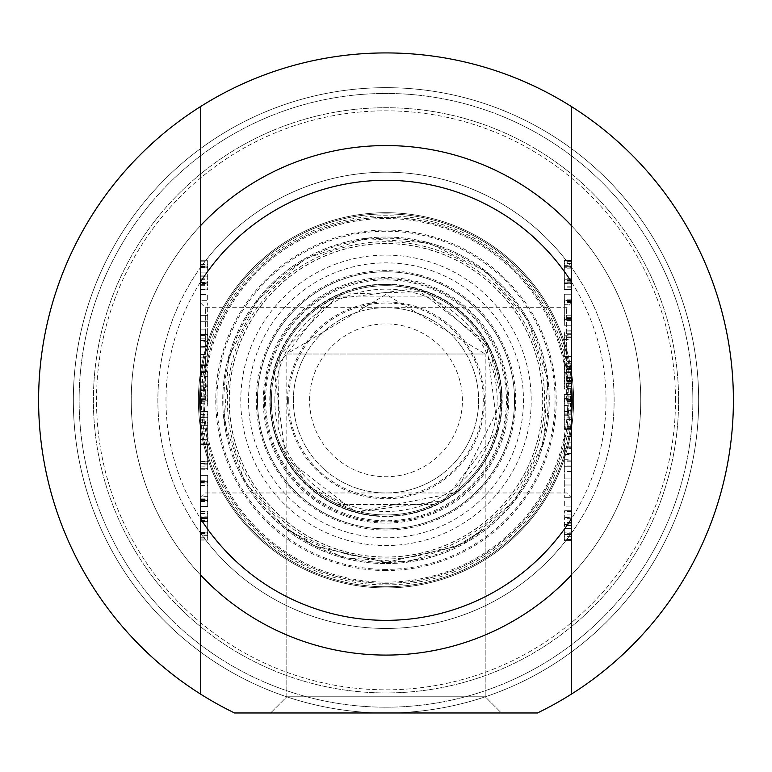 <?xml version="1.0" encoding="UTF-8"?>
<svg xmlns="http://www.w3.org/2000/svg" width="772" height="772" viewBox="0 0 772 772"><rect width="100%" height="100%" fill="white"/><g stroke="black" fill="none" stroke-linecap="round" stroke-linejoin="round"><path stroke-width="0.58" stroke-dasharray="3.86 2.9" d="M675.5 400.321A289.5 289.5 0 0 0 241.25 149.614A289.5 289.5 0 0 0 241.25 651.037A289.5 289.5 0 0 0 675.5 400.321A289.5 289.5 0 0 1 241.25 651.037A289.5 289.5 0 0 1 241.25 149.614A289.5 289.5 0 0 1 675.5 400.321M678.607 400.321A292.607 292.607 0 0 1 239.696 653.73A292.607 292.607 0 0 1 239.696 146.921A292.607 292.607 0 0 1 678.607 400.321A292.607 292.607 0 0 0 239.696 146.921A292.607 292.607 0 0 0 239.696 653.73A292.607 292.607 0 0 0 678.607 400.321M692.87 400.321A306.87 306.87 0 0 0 232.565 134.569A306.87 306.87 0 0 0 232.565 666.082A306.87 306.87 0 0 0 692.87 400.321A306.87 306.87 0 0 1 232.565 666.082A306.87 306.87 0 0 1 232.565 134.569A306.87 306.87 0 0 1 692.87 400.321M270.2 400.321A115.8 115.8 0 0 0 443.9 500.613A115.8 115.8 0 0 0 443.9 300.038A115.8 115.8 0 0 0 270.2 400.321A115.8 115.8 0 0 0 443.9 500.613A115.8 115.8 0 0 0 443.9 300.038A115.8 115.8 0 0 0 270.2 400.321M274.832 400.321A111.168 111.168 0 0 1 441.584 304.052A111.168 111.168 0 0 1 441.584 496.599A111.168 111.168 0 0 1 274.832 400.321M293.36 400.321A92.64 92.64 0 0 1 432.32 320.1A92.64 92.64 0 0 1 432.32 480.551A92.64 92.64 0 0 1 293.36 400.321A92.64 92.64 0 0 0 432.32 480.551A92.64 92.64 0 0 0 432.32 320.1A92.64 92.64 0 0 0 293.36 400.321M309.572 400.321A76.428 76.428 0 0 1 424.214 334.141A76.428 76.428 0 0 1 424.214 466.51A76.428 76.428 0 0 1 309.572 400.321M287.57 400.321A98.43 98.43 0 0 0 435.215 485.569A98.43 98.43 0 0 0 435.215 315.082A98.43 98.43 0 0 0 287.57 400.321M271.358 400.321A114.642 114.642 0 0 1 443.321 301.041A114.642 114.642 0 0 1 443.321 499.609A114.642 114.642 0 0 1 271.358 400.321A114.642 114.642 0 0 0 443.321 499.609A114.642 114.642 0 0 0 443.321 301.041A114.642 114.642 0 0 0 271.358 400.321M433.758 504.541A114.642 114.642 0 0 1 338.242 504.541A114.642 114.642 0 0 0 433.758 504.541L338.242 504.541L433.758 504.541M433.758 296.101A114.642 114.642 0 0 0 338.242 296.101A114.642 114.642 0 0 1 433.758 296.101L338.242 296.101L433.758 296.101M485.192 528.559L456.329 546.402L386 562.441L315.671 546.402L286.808 528.559L315.671 546.402L386 562.441L456.329 546.402L485.192 528.559L485.192 696.769L286.808 696.769L485.192 696.769L501.404 712.981L270.596 712.981L501.404 712.981L270.596 712.981L501.404 712.981L485.192 696.769L286.808 696.769L485.192 696.769L485.192 354.001L286.808 354.001L286.808 696.769L270.596 712.981L286.808 696.769L286.808 528.559M386 562.441A162.12 162.12 0 0 1 223.88 400.321A162.12 162.12 0 0 1 386 238.201A162.12 162.12 0 0 1 548.12 400.321A162.12 162.12 0 0 1 386 562.441A162.12 162.12 0 0 0 526.398 319.261A162.12 162.12 0 0 0 245.602 319.261A162.12 162.12 0 0 0 386 562.441M386 563.599A163.278 163.278 0 0 0 527.401 318.682A163.278 163.278 0 0 0 244.599 318.682A163.278 163.278 0 0 0 386 563.599A163.278 163.278 0 0 0 534.021 331.41A163.278 163.278 0 0 0 261.042 295.232A163.278 163.278 0 0 0 386 563.599M338.638 575.854A181.806 181.806 0 0 0 561.688 353.576A181.806 181.806 0 0 0 257.665 271.551A181.806 181.806 0 0 0 338.638 575.854M386 570.547A170.226 170.226 0 0 1 238.577 315.208A170.226 170.226 0 0 1 533.423 315.208A170.226 170.226 0 0 1 386 570.547M386 620.341A220.02 220.02 0 0 0 576.539 290.311A220.02 220.02 0 0 0 195.461 290.311A220.02 220.02 0 0 0 386 620.341M386 569.389A169.068 169.068 0 0 1 239.581 315.787A169.068 169.068 0 0 1 532.419 315.787A169.068 169.068 0 0 1 386 569.389M234.572 712.981L537.428 712.981L234.572 712.981A347.4 347.4 0 0 1 114.555 183.524A347.4 347.4 0 0 1 657.445 183.524A347.4 347.4 0 0 1 537.428 712.981A347.4 347.4 0 0 0 657.445 183.524A347.4 347.4 0 0 0 114.555 183.524A347.4 347.4 0 0 0 234.572 712.981L386 712.981A312.66 312.66 0 0 0 656.769 243.991A312.66 312.66 0 0 0 115.231 243.991A312.66 312.66 0 0 0 386 712.981A312.66 312.66 0 0 1 115.231 243.991A312.66 312.66 0 0 1 656.769 243.991A312.66 312.66 0 0 1 386 712.981L537.428 712.981A347.4 347.4 0 0 0 657.445 183.524A347.4 347.4 0 0 0 114.555 183.524A347.4 347.4 0 0 0 234.572 712.981M386 655.081A254.76 254.76 0 0 1 165.372 272.941A254.76 254.76 0 0 1 606.628 272.941A254.76 254.76 0 0 1 386 655.081A254.76 254.76 0 0 0 606.628 272.941A254.76 254.76 0 0 0 165.372 272.941A254.76 254.76 0 0 0 386 655.081A254.76 254.76 0 0 0 606.628 272.941A254.76 254.76 0 0 0 165.372 272.941A254.76 254.76 0 0 0 386 655.081A254.76 254.76 0 0 0 606.628 272.941A254.76 254.76 0 0 0 165.372 272.941A254.76 254.76 0 0 0 386 655.081M386 587.917A187.596 187.596 0 0 0 548.467 306.523A187.596 187.596 0 0 0 223.533 306.523A187.596 187.596 0 0 0 386 587.917A187.596 187.596 0 0 1 223.533 306.523A187.596 187.596 0 0 1 548.467 306.523A187.596 187.596 0 0 1 386 587.917A187.596 187.596 0 0 1 223.533 306.523A187.596 187.596 0 0 1 548.467 306.523A187.596 187.596 0 0 1 386 587.917M386 628.447A228.126 228.126 0 0 0 583.564 286.258A228.126 228.126 0 0 0 188.436 286.258A228.126 228.126 0 0 0 386 628.447A228.126 228.126 0 0 0 583.564 286.258A228.126 228.126 0 0 0 188.436 286.258A228.126 228.126 0 0 0 386 628.447M419.785 275.102A129.696 129.696 0 0 0 260.666 433.681A129.696 129.696 0 0 0 477.55 492.189A129.696 129.696 0 0 0 419.785 275.102M345.18 551.604A156.687 156.687 0 0 0 537.418 360.032A156.687 156.687 0 0 0 275.401 289.336A156.687 156.687 0 0 0 345.18 551.604M345.152 551.719A156.803 156.803 0 0 0 537.534 360.003A156.803 156.803 0 0 0 275.315 289.259A156.803 156.803 0 0 0 345.152 551.719M434.076 222.124A184.576 184.576 0 0 0 207.629 447.789A184.576 184.576 0 0 0 516.294 531.068A184.576 184.576 0 0 0 434.076 222.124M434.568 220.319A186.438 186.438 0 0 0 205.999 351.762A186.438 186.438 0 0 0 337.432 580.332A186.438 186.438 0 0 0 566.001 448.889A186.438 186.438 0 0 0 434.568 220.319M337.432 580.332A186.438 186.438 0 0 0 566.166 352.379A186.438 186.438 0 0 0 254.393 268.27A186.438 186.438 0 0 0 337.432 580.332A186.438 186.438 0 0 0 566.166 352.379A186.438 186.438 0 0 0 254.393 268.27A186.438 186.438 0 0 0 337.432 580.332M352.514 524.429A128.538 128.538 0 0 0 510.215 367.269A128.538 128.538 0 0 0 295.271 309.282A128.538 128.538 0 0 0 352.514 524.429A128.538 128.538 0 0 0 510.215 367.269A128.538 128.538 0 0 0 295.271 309.282A128.538 128.538 0 0 0 352.514 524.429A128.538 128.538 0 0 0 510.215 367.269A128.538 128.538 0 0 0 295.271 309.282A128.538 128.538 0 0 0 352.514 524.429M350.189 533.047A137.464 137.464 0 0 0 518.842 364.973A137.464 137.464 0 0 0 288.96 302.952A137.464 137.464 0 0 0 350.189 533.047M354.329 517.713A121.59 121.59 0 0 0 503.498 369.055A121.59 121.59 0 0 0 300.173 314.204A121.59 121.59 0 0 0 354.329 517.713A121.59 121.59 0 0 0 503.498 369.055A121.59 121.59 0 0 0 300.173 314.204A121.59 121.59 0 0 0 354.329 517.713M200.72 266.601L207.668 266.601L207.668 266.079L207.668 272.12L207.668 259.971L207.668 289.944L207.668 266.601M200.72 267.392L207.668 267.392M207.668 276.144L200.72 276.144L200.72 267.797L207.668 267.797M200.72 279.696L207.668 279.696M200.72 282.34L207.668 282.34M200.72 283.652L200.72 260.714L200.72 282.774L207.668 282.774L200.72 282.774L207.668 283.179L200.72 283.652L207.668 283.652M200.72 282.291L207.668 282.291M200.72 275.122L207.668 275.122M200.72 260.714L207.668 260.714L200.72 260.714M200.72 276.82L207.668 276.82M200.72 284.665L207.668 284.665M200.72 289.104L207.668 289.104M200.72 289.809L207.668 289.809M200.72 266.079L207.668 266.079L200.72 266.079L200.72 289.847L207.668 289.847M200.72 289.847L207.668 289.944M200.72 289.288L207.668 289.288M200.72 285.688L207.668 285.688M200.72 282.726L207.668 282.726M200.72 278.132L207.668 278.132M200.72 264.333L207.668 264.333M200.72 261.168L207.668 261.168M200.72 259.971L207.668 259.971L200.72 259.971M200.72 272.12L207.668 272.12L200.72 272.12M200.72 266.128L207.668 266.128M200.72 302.971L200.72 315.651L207.668 315.651L207.668 334.401L207.668 302.971L207.668 315.651L200.72 315.651L200.72 334.401L200.72 302.971L207.668 302.971L200.72 302.971M200.72 334.401L207.668 334.401L200.72 334.401M200.72 321.76L207.668 321.76L200.72 321.76M200.72 365.619L207.668 365.619L200.72 365.619L200.72 372.104L207.668 372.104L207.668 385.817L207.668 372.104M200.72 371.747L207.668 371.544L200.72 371.747M200.72 371.544L207.668 371.544M200.72 370.869L207.668 370.869M200.72 374.053L207.668 374.053M207.668 384.929L200.72 384.929L200.72 376.562L207.668 376.562M200.72 372.104L200.72 385.817L207.668 385.817L207.668 406.014L207.668 385.817L200.72 385.817L200.72 389.03L207.668 389.03M207.668 395.09L200.72 395.09L200.72 386.695L207.668 386.695M200.72 396.847L207.668 396.847M207.668 401.99L200.72 401.99L200.72 400.784L207.668 400.784M200.72 401.286L207.668 401.286M200.72 403.746L207.668 403.746M200.72 406.014L207.668 406.014L200.72 406.014L200.72 399.906L207.668 399.906M200.72 389.03L200.72 399.906M200.72 400.041L207.668 400.041M200.72 399.993L207.668 399.993M200.72 399.52L207.668 399.52M200.72 399.066L207.668 399.066M200.72 389.841L207.668 389.841M200.72 382.758L207.668 382.758M200.72 372.895L207.668 372.895M200.72 372.558L207.668 372.558M200.72 517.356L207.668 517.356L200.72 517.356L200.72 532.873L207.668 532.873L207.668 534.021L207.668 517.539L207.668 532.873M200.72 532.487L207.668 532.487M200.72 521.882L207.668 521.882M200.72 521.428L207.668 521.428M200.72 520.405L207.668 520.405M207.668 535.363L200.72 535.363L200.72 518.514L207.668 518.514L207.668 511.132L207.668 540.13L207.668 518.514L200.72 518.514L200.72 516.835L207.668 516.835M200.72 517.539L207.668 517.356L200.72 517.539M200.72 517.404L207.668 517.404M200.72 518.417L207.668 518.417M200.72 520.318L207.668 520.318M200.72 532.873L200.72 521.38L207.668 521.38M207.668 511.045L200.72 511.045L200.72 534.021L207.668 534.021L200.72 534.021L200.72 540.13L207.668 540.13L200.72 540.13M200.72 533.597L207.668 533.597M200.72 511.498L207.668 511.498M200.72 511.411L207.668 511.411M200.72 513.515L207.668 513.515M200.72 537.216L207.668 537.216M200.72 539.02L207.668 539.02M200.72 539.995L207.668 539.995M200.72 534.021L207.668 534.021L200.72 534.021M200.72 518.823L207.668 518.823M200.72 513.872L207.668 513.872M207.668 464.86L200.72 464.86L200.72 444.054L200.72 463.75L207.668 463.75L207.668 443.871L207.668 469.858L207.668 444.054L207.668 463.711L200.72 463.75L200.72 444.527L200.72 463.75L207.668 463.711M200.72 444.527L207.668 444.527L200.72 444.527M200.72 463.229L207.668 463.229M200.72 461.579L207.668 461.579M200.72 444.054L207.668 444.054L200.72 444.054M200.72 466.848L207.668 466.848M200.72 468.749L207.668 468.749M200.72 469.858L207.668 469.675M207.668 461.193L200.72 461.193L200.72 443.871L200.72 468.662L207.668 468.662M200.72 468.662L200.72 469.675M200.72 466.944L207.668 466.944M200.72 465.97L207.668 465.97M200.72 443.871L207.668 443.871L200.72 443.871M200.72 463.277L207.668 463.277M200.72 481.844L207.668 481.844L207.668 475.398L207.668 506.432L207.668 481.844M200.72 482.249L207.668 482.249M207.668 496.348L200.72 496.348L200.72 482.432L207.668 482.432M200.72 498.152L207.668 498.152M200.72 501.482L207.668 501.482M200.72 506.432L207.668 506.432L200.72 506.432L200.72 500.507L207.668 500.507L200.72 500.275L207.668 500.275M200.72 481.323L207.668 481.323L200.72 481.323L200.72 499.851L207.668 499.851M200.72 499.619L207.668 499.619M200.72 499.127L207.668 499.127M200.72 485.443L207.668 485.443M200.72 483.05L207.668 483.05M200.72 480.223L207.668 480.223M200.72 475.398L207.668 475.398L200.72 475.398M200.72 481.371L207.668 481.371M200.72 346.117L200.72 352.929L200.72 340.471L200.72 346.117L207.668 346.117L207.668 352.929L207.668 346.117M200.72 340.471L207.668 340.471M200.72 352.929L207.668 352.929M200.72 347.226L207.668 347.226M200.72 346.667L207.668 346.667L207.668 329.113L207.668 364.21L207.668 346.667L200.72 346.667M207.668 341.349L200.72 341.349L200.72 364.21L200.72 352.003L207.668 352.003M200.72 364.21L207.668 364.21M200.72 357.793L207.668 357.793M200.72 354.493L207.668 354.493M200.72 338.879L207.668 338.879M200.72 335.559L207.668 335.559M200.72 329.113L207.668 329.113M200.72 300.684L200.72 294.576L207.668 294.576L207.668 300.684L207.668 294.576L200.72 294.576L200.72 300.684L207.668 300.684L200.72 300.684M200.72 432.021L207.668 432.021L207.668 425.642L207.668 439.712L207.668 432.021M200.72 433.382L207.668 433.382M200.72 417.662L207.668 417.662L200.72 417.662L200.72 411.553L200.72 439.712L200.72 433.603L207.668 433.603M200.72 439.712L207.668 439.712L200.72 439.712M200.72 439.21L207.668 439.21M200.72 436.884L207.668 436.884M200.72 434.144L207.668 434.144M200.72 431.143L207.668 431.143M200.72 425.642L207.668 425.642L207.668 411.553L207.668 425.642L200.72 425.642M200.72 420.122L207.668 420.122M200.72 417.073L207.668 417.073M200.72 414.381L207.668 414.381M200.72 412.045L207.668 412.045M200.72 411.553L207.668 411.553L200.72 411.553M200.72 417.835L207.668 417.835M200.72 419.196L207.668 419.196M200.72 422.39L207.668 422.39M200.72 428.875L207.668 428.875M200.72 267.237L200.72 225.472L200.72 267.237A228.126 228.126 0 0 1 571.28 267.237L571.28 225.472L571.28 267.237A228.126 228.126 0 0 0 200.72 267.237M200.72 694.192L200.72 106.459M200.72 533.413L200.72 575.179L200.72 533.413A228.126 228.126 0 0 0 571.28 533.413L571.28 575.179L571.28 533.413A228.126 228.126 0 0 1 200.72 533.413M200.72 400.321L200.72 497.593L200.72 400.321M571.28 534.05L564.332 534.05L564.332 534.571L564.332 528.531L564.332 540.68L564.332 510.803L564.332 534.05M571.28 533.259L564.332 533.259M564.332 524.506L571.28 524.506L571.28 532.854L564.332 532.854M571.28 520.955L564.332 520.955M571.28 518.311L564.332 518.311M571.28 516.999L571.28 539.937L571.28 517.877L564.332 517.877L571.28 517.877L564.332 517.472L571.28 516.999L564.332 516.999M571.28 518.359L564.332 518.359M571.28 525.529L564.332 525.529M571.28 539.937L564.332 539.937L571.28 539.937M571.28 523.831L564.332 523.831M571.28 515.976L564.332 515.976M571.28 511.546L564.332 511.546M571.28 534.571L564.332 534.571L571.28 534.571L571.28 510.803L564.332 510.842L571.28 510.707L564.332 510.707M571.28 511.363L564.332 511.363M571.28 514.963L564.332 514.963M571.28 517.925L564.332 517.925M571.28 522.519L564.332 522.519M571.28 536.318L564.332 536.318M571.28 539.483L564.332 539.483M571.28 540.68L564.332 540.68L571.28 540.68M571.28 528.531L564.332 528.531L571.28 528.531M571.28 534.523L564.332 534.523M571.28 497.679L571.28 484.999L564.332 484.999L564.332 466.249L564.332 497.679L564.332 484.999L571.28 484.999L571.28 466.249L571.28 497.679L564.332 497.679L571.28 497.679M571.28 466.249L564.332 466.249L571.28 466.249M571.28 478.891L564.332 478.891L571.28 478.891M571.28 435.032L564.332 435.032L571.28 435.032L571.28 428.547L564.332 428.547L564.332 414.834L564.332 428.547M571.28 428.904L564.332 429.107L571.28 428.904M571.28 429.107L564.332 429.107M571.28 429.782L564.332 429.782M571.28 426.598L564.332 426.598M564.332 415.722L571.28 415.722L571.28 424.089L564.332 424.089M571.28 428.547L571.28 414.834L564.332 414.834L564.332 394.637L564.332 414.834L571.28 414.834L571.28 411.621L564.332 411.621M564.332 405.561L571.28 405.561L571.28 413.956L564.332 413.956M571.28 403.795L564.332 403.795M564.332 398.661L571.28 398.661L571.28 399.867L564.332 399.867M571.28 399.365L564.332 399.365M571.28 396.904L564.332 396.904M571.28 394.637L564.332 394.637L571.28 394.637L571.28 400.745L564.332 400.745M571.28 411.621L571.28 400.745M571.28 400.61L564.332 400.61M571.28 400.658L564.332 400.658M571.28 401.131L564.332 401.131M571.28 401.585L564.332 401.585M571.28 410.81L564.332 410.81M571.28 417.893L564.332 417.893M571.28 427.756L564.332 427.756M571.28 428.093L564.332 428.093M571.28 283.295L564.332 283.295L571.28 283.295L571.28 267.778L564.332 267.778L564.332 266.63L564.332 283.112L564.332 267.778M571.28 268.164L564.332 268.164M571.28 278.769L564.332 278.769M571.28 279.223L564.332 279.223M571.28 280.246L564.332 280.246M564.332 265.288L571.28 265.288L571.28 282.137L564.332 282.137L564.332 289.519L564.332 260.521L564.332 282.137L571.28 282.137L571.28 283.816L564.332 283.816M571.28 283.112L564.332 283.295L571.28 283.112M571.28 283.247L564.332 283.247M571.28 282.234L564.332 282.234M571.28 280.332L564.332 280.332M571.28 267.778L571.28 279.271L564.332 279.271M564.332 289.606L571.28 289.606L571.28 266.63L564.332 266.63L571.28 266.63L571.28 260.521L564.332 260.521L571.28 260.521M571.28 267.054L564.332 267.054M571.28 289.153L564.332 289.153M571.28 289.239L564.332 289.239M571.28 287.136L564.332 287.136M571.28 263.435L564.332 263.435M571.28 261.631L564.332 261.631M571.28 260.656L564.332 260.656M571.28 266.63L564.332 266.63L571.28 266.63M571.28 281.828L564.332 281.828M571.28 286.779L564.332 286.779M571.28 336.901L564.332 336.901L564.332 356.78L564.332 330.792L564.332 356.596L564.332 336.901L571.28 336.901L571.28 356.124L571.28 336.901L564.332 336.939M571.28 356.124L564.332 356.124L571.28 356.124M564.332 335.791L571.28 335.791L571.28 356.596L571.28 337.422L564.332 337.422M571.28 337.422L571.28 336.939M571.28 339.072L564.332 339.072M571.28 356.596L564.332 356.596L571.28 356.596M571.28 333.803L564.332 333.803M571.28 331.902L564.332 331.902M571.28 330.792L564.332 330.976M564.332 339.458L571.28 339.458L571.28 356.78L571.28 331.989L564.332 331.989M571.28 331.989L571.28 330.976M571.28 333.707L564.332 333.707M571.28 334.681L564.332 334.681M571.28 356.78L564.332 356.78L571.28 356.78M571.28 337.374L564.332 337.374M571.28 318.807L564.332 318.807L564.332 325.253L564.332 294.219L564.332 318.807M571.28 318.392L564.332 318.392M564.332 304.303L571.28 304.303L571.28 318.218L564.332 318.218M571.28 302.499L564.332 302.499M571.28 299.169L564.332 299.169M571.28 294.219L564.332 294.219L571.28 294.219L571.28 300.144L564.332 300.144L571.28 300.376L564.332 300.376M571.28 319.328L564.332 319.328L571.28 319.328L571.28 300.8L564.332 300.8M571.28 301.022L564.332 301.022M571.28 301.524L564.332 301.524M571.28 315.208L564.332 315.208M571.28 317.601L564.332 317.601M571.28 320.428L564.332 320.428M571.28 325.253L564.332 325.253L571.28 325.253M571.28 319.28L564.332 319.28M571.28 454.534L571.28 447.721L571.28 460.18L571.28 454.534L564.332 454.534L564.332 447.721L564.332 454.534M571.28 460.18L564.332 460.18M571.28 447.721L564.332 447.721M571.28 453.425L564.332 453.425M571.28 453.984L564.332 453.984L564.332 471.538L564.332 436.441L564.332 453.984L571.28 453.984M564.332 459.301L571.28 459.301L571.28 436.441L571.28 448.648L564.332 448.648M571.28 436.441L564.332 436.441M571.28 442.858L564.332 442.858M571.28 446.158L564.332 446.158M571.28 461.772L564.332 461.772M571.28 465.091L564.332 465.091M571.28 471.538L564.332 471.538M571.28 499.966L571.28 506.075L564.332 506.075L564.332 499.966L564.332 506.075L571.28 506.075L571.28 499.966L564.332 499.966L571.28 499.966M571.28 368.63L564.332 368.63L564.332 375.009L564.332 360.939L564.332 368.63M571.28 367.269L564.332 367.269M571.28 382.989L564.332 382.989L571.28 382.989L571.28 389.098L571.28 360.939L571.28 367.047L564.332 367.047M571.28 360.939L564.332 360.939L571.28 360.939M571.28 361.441L564.332 361.441M571.28 363.766L564.332 363.766M571.28 366.507L564.332 366.507M571.28 369.508L564.332 369.508M571.28 375.009L564.332 375.009L564.332 389.098L564.332 375.009L571.28 375.009M571.28 380.528L564.332 380.528M571.28 383.578L564.332 383.578M571.28 386.27L564.332 386.27M571.28 388.596L564.332 388.596M571.28 389.098L564.332 389.098L571.28 389.098M571.28 382.806L564.332 382.806M571.28 381.455L564.332 381.455M571.28 378.261L564.332 378.261M571.28 371.776L564.332 371.776M571.28 106.459L571.28 694.192M571.28 400.321L571.28 497.593L571.28 400.321M566.648 400.321L566.648 307.681L566.648 400.321M205.352 400.321L205.352 307.681L205.352 400.321M571.28 575.179A254.76 254.76 0 0 1 200.72 575.179A254.76 254.76 0 0 0 571.28 575.179A254.76 254.76 0 0 1 200.72 575.179M351.26 354.001L485.192 354.001L386 294.402L286.808 354.001L351.26 354.001M200.72 225.472A254.76 254.76 0 0 1 571.28 225.472A254.76 254.76 0 0 0 200.72 225.472A254.76 254.76 0 0 1 571.28 225.472M386 712.981A312.66 312.66 0 0 1 115.231 243.991A312.66 312.66 0 0 1 656.769 243.991A312.66 312.66 0 0 1 386 712.981A312.66 312.66 0 0 0 656.769 243.991A312.66 312.66 0 0 0 115.231 243.991A312.66 312.66 0 0 0 386 712.981M288.728 400.321A97.272 97.272 0 0 0 434.636 484.565A97.272 97.272 0 0 0 434.636 316.086A97.272 97.272 0 0 0 288.728 400.321M386 583.285A182.964 182.964 0 0 1 227.547 308.839A182.964 182.964 0 0 1 544.453 308.839A182.964 182.964 0 0 1 386 583.285A182.964 182.964 0 0 0 544.453 308.839A182.964 182.964 0 0 0 227.547 308.839A182.964 182.964 0 0 0 386 583.285M354.628 516.603A120.432 120.432 0 0 0 502.379 369.354A120.432 120.432 0 0 0 300.993 315.024A120.432 120.432 0 0 0 354.628 516.603M355.786 512.328A116.012 116.012 0 0 0 498.008 430.544A116.012 116.012 0 0 0 416.214 288.323A116.012 116.012 0 0 0 273.992 370.106A116.012 116.012 0 0 0 355.786 512.328M355.728 512.521A116.205 116.205 0 0 0 498.297 370.444A116.205 116.205 0 0 0 303.975 318.016A116.205 116.205 0 0 0 355.728 512.521M354.03 518.832A122.748 122.748 0 0 0 504.512 432.301A122.748 122.748 0 0 0 417.97 281.819A122.748 122.748 0 0 0 267.488 368.35A122.748 122.748 0 0 0 354.03 518.832M423.828 260.116A145.223 145.223 0 0 0 245.795 362.493A145.223 145.223 0 0 0 348.172 540.535A145.223 145.223 0 0 0 526.205 438.149A145.223 145.223 0 0 0 423.828 260.116M344.679 553.495A158.646 158.646 0 0 0 539.31 359.53A158.646 158.646 0 0 0 274.012 287.956A158.646 158.646 0 0 0 344.679 553.495M200.72 398.748L207.668 398.748M200.72 390.449L207.668 390.449M200.72 381.175L207.668 381.175M200.72 511.132L207.668 511.132L200.72 511.132M200.72 519.932L207.668 519.932M200.72 428.18L207.668 428.18M200.72 423.085L207.668 423.085M200.72 417.7L207.668 417.7M571.28 401.903L564.332 401.903M571.28 410.202L564.332 410.202M571.28 419.476L564.332 419.476M571.28 289.519L564.332 289.519L571.28 289.519M571.28 280.718L564.332 280.718M571.28 372.471L564.332 372.471M571.28 377.566L564.332 377.566M571.28 382.951L564.332 382.951M355.834 512.125L455.856 492.681L501.79 401.739L489.815 349.012L425.497 291.469L339.641 294.209L279.29 355.352L277.823 441.642L308.366 486.244L355.834 512.125L443.726 500.71L497.805 430.487L486.389 342.594L416.166 288.525L328.274 299.941L274.195 370.164L285.611 458.057L355.834 512.125M343.511 557.799L286.489 529.553L244.608 481.641L224.256 421.348L228.522 357.861L256.767 300.819L304.689 258.938L364.992 238.577L428.489 242.852L485.511 271.097L527.382 319.01L547.744 379.313L543.469 442.819L515.223 499.841L467.311 541.722L407.008 562.064L343.511 557.799M200.72 497.593L205.352 492.961L566.648 492.961L571.28 497.593M200.72 303.049L205.352 307.681L566.648 307.681L571.28 303.049"/><path stroke-width="1.16" d="M200.72 267.797L200.72 266.079M200.72 289.944L200.72 276.144M200.72 376.562L200.72 365.619M200.72 386.695L200.72 384.929M200.72 400.784L200.72 395.09M200.72 406.014L200.72 401.99M200.72 521.38L200.72 511.045M200.72 540.13L200.72 535.363M200.72 469.858L200.72 464.86M200.72 463.75L200.72 461.193M200.72 482.432L200.72 481.323M200.72 506.432L200.72 496.348M200.72 352.003L200.72 341.349M200.72 433.603L200.72 417.662M200.72 518.987L200.72 694.192A347.4 347.4 0 0 1 200.72 106.459L200.72 518.987A220.02 220.02 0 0 0 571.28 518.987L571.28 106.459A347.4 347.4 0 0 1 571.28 694.192L571.28 518.987M571.28 532.854L571.28 534.571M571.28 510.707L571.28 524.506M571.28 424.089L571.28 435.032M571.28 413.956L571.28 415.722M571.28 399.867L571.28 405.561M571.28 394.637L571.28 398.661M571.28 279.271L571.28 289.606M571.28 260.521L571.28 265.288M571.28 330.792L571.28 335.791M571.28 336.901L571.28 339.458M571.28 318.218L571.28 319.328M571.28 294.219L571.28 304.303M571.28 448.648L571.28 459.301M571.28 367.047L571.28 382.989M200.72 575.179A254.76 254.76 0 0 0 571.28 575.179M571.28 694.192A347.4 347.4 0 0 1 537.428 712.981L234.572 712.981A347.4 347.4 0 0 1 200.72 694.192M200.72 106.459A347.4 347.4 0 0 1 571.28 106.459M200.72 281.664A220.02 220.02 0 0 1 571.28 281.664M571.28 225.472A254.76 254.76 0 0 0 200.72 225.472"/></g></svg>
